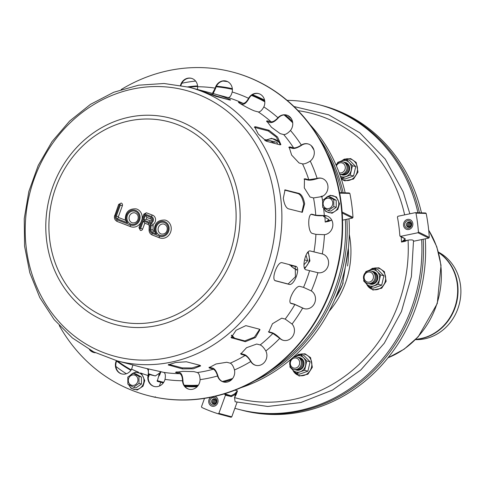 <?xml version="1.0" encoding="UTF-8"?>
<svg xmlns="http://www.w3.org/2000/svg" width="485" height="485" viewBox="0 0 485 485"><rect width="100%" height="100%" fill="white"/><g stroke="black" fill="none" stroke-linecap="round" stroke-linejoin="round"><path stroke-width="0.73" d="M231.012 337.233L244.773 340.9L254.407 337.148L259.657 329.327M259.184 329.127L260.015 329.654L255.492 337.518L245.355 341.676L231.212 337.681L236.068 330.267L245.846 325.629L259.184 329.127M304.647 203.839L302.325 212.297L288.236 208.768C285.829 207.556 284.186 204.046 283.307 198.244L285.059 189.908L299.13 193.436C301.731 194.612 303.568 198.08 304.647 203.839M301.852 212.321L303.719 204.033C302.64 198.274 300.803 194.806 298.196 193.63L284.616 190.084M227.029 99.286L207.113 93.108M213.139 93.623C217.923 94.448 235.201 101.123 229.411 99.91L216.074 96.412L199.802 90.125L213.139 93.623L212.788 94.593M230.363 100.001L229.411 99.91M198.892 89.925L199.741 90.277M280.397 144.827L276.226 137.019L268.223 130.932L254.382 127.355M268.963 130.259L277.559 137.031L280.882 144.627L279.772 144.76L266.435 141.262L258.293 134.078L254.576 126.846L255.625 126.761L268.963 130.259L268.223 130.932M275.086 280.597L288.108 284.01L295.42 276.765L295.232 266.144M295.547 266.229C301.215 267.138 294.237 286.374 288.975 284.343L275.638 280.845C270.575 280.166 277.547 260.936 282.209 262.731L295.735 266.289M168.713 364.332L182.269 367.891L191.914 367.957L200.256 365.454M199.778 365.278L200.657 365.896L193.309 368.788L182.396 368.897L168.192 364.884L175.606 362.507L186.44 361.78L199.778 365.278M256.723 344.029L260.19 344.938C261.9 345.623 263.731 347.545 265.683 350.716L265.835 350.988A9.645 8.712 104.7 0 1 264.962 361.616A9.645 8.712 104.7 0 1 255.68 365.32A9.645 8.712 104.7 0 1 250.721 361.531L250.563 361.258C248.611 358.094 246.78 356.172 245.07 355.487L240.748 354.02L246.525 347.715L256.723 344.029M290.673 303.167L291.424 303.592C286.277 302.925 295.45 284.725 300.063 286.447L303.531 287.356L311.303 290.933A9.645 8.712 104.7 0 1 314.753 302.785A9.645 8.712 104.7 0 1 304.277 308.684A9.645 8.712 104.7 0 1 302.664 308.066L294.892 304.501L291.018 303.428M132.902 364.993L131.641 369.182A9.645 8.712 104.7 0 1 121.711 373.923A9.645 8.712 104.7 0 1 116.351 360.646M193.891 371.625L197.359 372.535C198.917 373.274 199.82 375.529 200.075 379.306L200.075 379.634A9.645 8.712 104.7 0 1 188.853 389.2A9.645 8.712 104.7 0 1 182.536 380.755L182.524 380.434C182.269 376.657 181.366 374.402 179.808 373.662L175.473 372.322L183.039 371.358L193.891 371.625M305.356 178.826L308.824 179.735L317.148 178.419A9.645 8.712 104.7 0 1 321.652 178.286A9.645 8.712 104.7 0 1 327.975 187.034A9.645 8.712 104.7 0 1 321.834 196.607L313.522 197.935L310.048 197.025L304.301 187.877L304.477 178.838L305.356 178.826L304.065 179.086M321.864 178.347A9.645 8.712 -75.3 0 0 317.572 178.535L317.281 178.632C313.201 179.935 310.085 180.408 307.92 180.056L304.453 179.147M267.696 120.91L271.163 121.82C272.934 121.977 275.122 120.698 277.729 117.97L277.947 117.734A9.645 8.712 104.7 0 1 286.441 115.012A9.645 8.712 104.7 0 1 290.46 130.465L290.248 130.707C287.641 133.436 285.453 134.715 283.689 134.557L280.221 133.648L271.448 127.246L266.671 120.959L267.696 120.91L266.671 121.596M286.653 115.072A9.645 8.712 -75.3 0 0 278.372 117.843L278.16 118.085C275.122 121.268 272.576 122.766 270.509 122.584L267.041 121.674M226.289 81.11A9.645 8.712 -75.3 0 0 215.637 88.24L213.194 93.563M212.194 94.442L211.314 94.751M212.418 93.356L215.213 88.131A9.645 8.712 104.7 0 1 226.077 81.056A9.645 8.712 104.7 0 1 232.194 91.992L232.121 92.314C231.048 95.903 229.696 97.655 228.065 97.57L189.071 87.233A141.462 127.785 104.7 0 1 280.639 197.547A141.462 127.785 104.7 0 1 171.12 362.162A141.462 127.785 104.7 0 1 117.297 360.901L93.66 351.867L72.332 337.912L54.15 319.579L39.8 297.596L29.815 272.812L24.571 246.186L24.25 218.717L28.857 191.46L38.218 165.452L51.98 141.681L69.616 121.05L90.477 104.354L113.769 92.241L138.613 85.19L164.045 83.499L189.071 87.233M239.269 102.978L239.548 102.432L243.015 103.341C244.719 103.457 246.519 101.874 248.417 98.607L248.575 98.316A9.645 8.712 104.7 0 1 258.505 93.575A9.645 8.712 104.7 0 1 263.84 106.906L263.694 107.197C261.797 110.471 259.996 112.047 258.293 111.938L254.825 111.029C250.29 109.622 234.073 100.492 239.548 102.432L238.596 102.335M258.717 93.635A9.645 8.712 -75.3 0 0 248.999 98.431L248.841 98.716C246.641 102.535 244.543 104.384 242.548 104.257L240.408 103.693M290.145 146.961L293.613 147.876C295.432 148.101 297.917 147.216 301.07 145.227L301.337 145.051A9.645 8.712 104.7 0 1 307.981 143.906A9.645 8.712 104.7 0 1 314.219 151.405A9.645 8.712 104.7 0 1 310.242 161.056L309.982 161.244C306.829 163.233 304.344 164.112 302.525 163.888L299.057 162.978L291.63 155.067L289.108 147.04L290.145 146.961L288.811 147.458M308.193 143.966A9.645 8.712 -75.3 0 0 301.761 145.167L301.5 145.342C297.826 147.664 294.928 148.701 292.807 148.44L289.339 147.525M326.738 215.873A9.645 8.712 -75.3 0 0 324.726 215.667L324.423 215.679C320.197 215.873 317.002 215.74 314.826 215.291L311.358 214.382L312.298 214.321L315.765 215.231L324.295 215.558A9.645 8.712 104.7 0 1 326.526 215.813A9.645 8.712 104.7 0 1 332.789 225.81A9.645 8.712 104.7 0 1 324.453 234.685L315.923 234.37L312.455 233.461C307.623 232.679 307.454 212.351 312.298 214.321L311.764 214.267M117.297 360.901L144.481 368.03L163.809 372.395C165.288 373.129 165.712 375.348 165.082 379.052L165.003 379.367A9.645 8.712 104.7 0 1 154.139 386.448A9.645 8.712 104.7 0 1 148.022 375.505L148.089 375.184C148.719 371.48 148.295 369.261 146.816 368.527M310.382 251L322.307 253.934A9.645 8.712 104.7 0 1 328.315 265.186A9.645 8.712 104.7 0 1 317.917 272.703L306.102 269.812C301.118 269.108 305.78 249.169 310.491 251.03L310.436 251.012M322.731 254.043L310.17 250.975M281.724 318.172L285.192 319.082L292.043 324.041A9.645 8.712 104.7 0 1 293.176 335.553A9.645 8.712 104.7 0 1 283.234 340.312A9.645 8.712 104.7 0 1 279.748 338.366L272.891 333.413L268.708 332.11L272.479 323.725L281.724 318.172M226.768 362.259L230.236 363.168C231.872 363.889 233.255 366.048 234.388 369.637L234.467 369.952A9.645 8.712 104.7 0 1 223.488 381.992A9.645 8.712 104.7 0 1 217.565 375.99L217.474 375.681C216.34 372.092 214.958 369.934 213.321 369.212L208.98 367.733L216.049 363.98L226.768 362.259M322.44 253.976L322.307 253.934A147.889 133.593 104.7 0 0 324.453 234.685M180.511 85.33A9.645 8.712 104.7 0 1 191.363 78.303A9.645 8.712 104.7 0 1 197.68 86.742L197.45 89.434M240.645 353.523L244.598 354.632C246.592 355.432 248.726 357.681 250.987 361.373L251.145 361.646A9.645 8.712 -75.3 0 0 255.892 365.369M290.648 303.143L294.074 304.04L303.095 308.181A9.645 8.712 -75.3 0 0 304.489 308.739M90.052 349.952A9.645 8.712 -75.3 0 0 93.987 352.54M95.387 352.734A9.645 8.712 104.7 0 1 93.775 352.486A9.645 8.712 104.7 0 1 89.44 349.606M148.392 368.964L148.446 375.62A9.645 8.712 -75.3 0 0 154.351 386.503M191.575 78.358A9.645 8.712 -75.3 0 0 180.947 85.408M208.55 93.672L211.593 94.284M176.849 371.868L179.802 372.638C181.62 373.505 182.669 376.142 182.948 380.543L182.96 380.87A9.645 8.712 -75.3 0 0 189.065 389.249M116.776 360.761A9.645 8.712 -75.3 0 0 121.923 373.977M268.441 331.71L272.224 332.734C274.298 333.468 276.874 335.311 279.954 338.263L280.172 338.475A9.645 8.712 -75.3 0 0 283.446 340.367M209.174 367.181L213.073 368.242C214.982 369.091 216.595 371.607 217.898 375.796L217.989 376.105A9.645 8.712 -75.3 0 0 223.7 382.047M121.159 89.561A167.179 151.017 104.7 0 1 232.521 72.041A167.179 151.017 104.7 0 1 340.737 202.409A167.179 151.017 104.7 0 1 147.695 395.463A167.179 151.017 104.7 0 1 59.273 325.544M232.733 72.095A167.179 151.017 104.7 0 1 232.945 72.15A167.179 151.017 104.7 0 1 341.161 202.518A167.179 151.017 104.7 0 1 148.125 395.572A167.179 151.017 104.7 0 1 147.907 395.517M151.223 219.123A1.607 0.685 -68.9 0 1 151.193 219.111A1.607 0.685 -68.9 0 1 151.102 217.438L145.409 215.237L146.852 217.438L151.162 219.099M146.882 217.45L146.227 219.256L150.562 220.936A0.964 0.873 -75.3 0 0 150.647 220.96L151.508 220.426L151.429 219.293L146.852 217.438M146.227 219.256L143.657 220.069L149.35 222.269A1.607 0.685 -68.9 0 1 150.562 220.936M164.063 224.106A5.141 4.644 -75.3 0 0 158.268 227.908A5.141 4.644 -75.3 0 0 161.456 234.061C164.203 234.297 166.034 233.188 166.943 230.739C167.786 227.538 166.822 225.325 164.063 224.106M143.324 220.972L140.644 228.374A0.485 0.436 104.7 0 1 139.825 228.059L144.754 214.473A0.485 0.436 104.7 0 1 145.33 214.176L151.429 216.534A3.534 3.195 104.7 0 1 153.399 220.263A3.534 3.195 104.7 0 1 150.392 223.349A3.856 3.486 104.7 0 1 151.011 225.628L150.877 229.769A2.892 2.613 -75.3 0 0 152.526 232.442L156.643 234.037A7.718 6.972 104.7 0 1 159.844 221.778A7.718 6.972 104.7 0 1 169.113 228.744A7.718 6.972 104.7 0 1 159.462 236.159L152.199 233.352A3.856 3.486 104.7 0 1 150.004 229.787L150.138 225.64A2.892 2.613 -75.3 0 0 148.489 222.967L143.324 220.972L144.803 223.185L142.663 229.072A2.092 1.885 104.7 0 1 140.371 230.411L138.983 227.683L143.912 214.097L146.361 212.782A2.092 1.885 104.7 0 1 146.543 212.842L152.648 215.194A5.141 4.644 104.7 0 1 155.57 219.541A5.141 4.644 104.7 0 1 153.03 224.452A5.468 4.935 104.7 0 1 153.139 225.78L153.011 229.92A1.285 1.164 -75.3 0 0 153.739 231.109L154.309 231.327M148.549 224.628L144.803 223.185M150.392 223.349L153.03 224.452M159.523 237.82L152.314 235.037A1.607 0.685 -68.9 0 1 152.284 235.025A1.607 0.685 -68.9 0 1 152.199 233.352M154.345 231.509C154.072 223.555 157.667 219.741 165.124 220.069A9.324 8.421 104.7 0 1 170.908 231.224A9.324 8.421 104.7 0 1 160.396 238.105A9.324 8.421 104.7 0 1 159.583 237.844A1.607 0.685 -68.9 0 1 159.553 237.832A1.607 0.685 -68.9 0 1 159.462 236.159M156.643 234.037L154.448 231.381M135.042 212.903A5.141 4.644 -75.3 0 0 129.24 216.698A5.141 4.644 -75.3 0 0 132.435 222.857C135.182 223.094 137.012 221.984 137.922 219.529C138.758 216.328 137.801 214.121 135.042 212.903M118.843 204.385L121.135 203.039A2.092 1.885 104.7 0 1 122.372 205.743L118.37 216.765A0.643 0.582 -75.3 0 0 118.692 217.577L125.288 220.123M130.501 226.61L117.273 221.506A1.607 0.685 -68.9 0 1 117.237 221.493A1.607 0.685 -68.9 0 1 117.152 219.82A3.213 2.904 104.7 0 1 115.533 215.752L119.534 204.731A0.485 0.436 104.7 0 1 120.347 205.046L116.345 216.067A2.249 2.031 -75.3 0 0 117.479 218.911L127.622 222.827L125.427 220.178M140.856 222.524A9.324 8.421 104.7 0 1 131.374 226.895A9.324 8.421 104.7 0 1 130.562 226.634A1.607 0.685 -68.9 0 1 130.532 226.622A1.607 0.685 -68.9 0 1 130.441 224.949L117.152 219.82M125.324 220.299C125.051 212.351 128.646 208.538 136.103 208.859A9.324 8.421 104.7 0 1 142.063 219.196M148.762 373.832A146.397 132.247 -75.3 0 0 155.327 375.936L159.492 373.159L159.031 374.426L159.814 374.693L158.571 376.584L157.213 381.301A151.102 136.497 -75.3 0 0 159.935 382.053A151.102 136.497 -75.3 0 0 163.324 382.889M155.327 375.936L149.392 374.559A146.603 132.429 104.7 0 1 148.689 374.347M148.234 377.736L149.392 374.559M159.389 386.042L160.753 382.265M323.155 195.952L320.991 196.401A146.603 132.429 104.7 0 1 321.082 196.868M160.674 371.577L159.492 373.159M154.757 397.245L152.581 396.663L154.745 397.245L155.473 396.833M331.764 220.105L328.878 221.293L328.557 220.602L327.345 220.857L325.205 222.057L328.878 221.293M342.21 213.018L352.48 218.074L342.562 220.141M326.654 215.849L323.598 216.486L328.885 219.584L327.345 220.857M352.983 217.371L342.137 212.018A167.179 151.017 -75.3 0 0 339.682 193.121L349.873 193.43A167.179 151.017 104.7 0 1 352.983 217.371L352.48 218.074M349.873 193.43L349.218 192.969L339.597 192.666M339.148 192.636L349.218 192.969M323.55 215.722A146.603 132.429 104.7 0 1 323.598 216.486M131.393 369.618L132.029 367.86M269.611 371.34A157.534 142.305 -75.3 0 0 345.338 219.559M341.622 192.715A157.534 142.305 -75.3 0 0 326.902 152.89M227.574 81.613A157.534 142.305 -75.3 0 0 222.985 81.05M195.607 81.068A157.534 142.305 -75.3 0 0 181.802 83.256M115.885 366.46A157.534 142.305 -75.3 0 0 126.355 373.747M254.94 380.713A157.534 142.305 -75.3 0 0 346.896 219.238M343.137 192.763A157.534 142.305 -75.3 0 0 318.724 137.522M348.957 218.808A157.534 142.305 104.7 0 1 344.774 269.484A157.534 142.305 104.7 0 1 241.087 387.648M310.054 124.681A157.534 142.305 104.7 0 1 345.15 192.824M289.545 264.652L289.684 265.101L295.711 266.58M289.684 265.101L293.789 266.029A8.36 7.554 104.7 0 1 291.837 265.253M295.31 266.204A8.36 7.554 104.7 0 1 293.789 266.029L295.583 266.441M304.483 259.899L307.642 260.73L306.023 255.128M303.95 264.755L307.642 260.73M274.195 143.299L273.831 141.571L265.331 139.638L264.646 140.359M273.831 141.571L277.129 142.432L277.462 144.154M265.428 140.844A8.36 7.554 104.7 0 1 269.436 140.565A8.36 7.554 104.7 0 1 273.388 143.087M412.826 223.494A5.141 4.644 104.7 0 1 406.885 229.435A5.141 4.644 104.7 0 1 403.696 223.282A5.141 4.644 104.7 0 1 409.498 219.481A5.141 4.644 104.7 0 1 412.826 223.494M411.668 223.737A3.856 3.486 104.7 0 1 406.879 228.083A3.856 3.486 104.7 0 1 406.03 221.56A3.856 3.486 104.7 0 1 411.668 223.737M410.656 225.937A2.571 2.322 104.7 0 1 411.062 224.379M409.867 226.762A2.571 2.322 104.7 0 1 410.783 223.27M409.219 227.065A2.571 2.322 104.7 0 1 410.365 222.688M408.625 227.156A2.571 2.322 104.7 0 1 409.892 222.318M411.044 224.118A2.571 2.322 104.7 0 1 407.849 227.01A2.571 2.322 104.7 0 1 407.285 222.663A2.571 2.322 104.7 0 1 411.044 224.118M218.014 400.258A5.141 4.644 104.7 0 1 212.078 406.2A5.141 4.644 104.7 0 1 208.78 402.404A5.141 4.644 104.7 0 1 210.557 397.306A5.141 4.644 104.7 0 0 208.78 402.404A5.141 4.644 104.7 0 0 212.078 406.2A5.141 4.644 104.7 0 0 217.807 402.653A5.141 4.644 104.7 0 0 215.134 396.39A5.141 4.644 104.7 0 0 215.007 396.342A5.141 4.644 104.7 0 1 218.014 400.258M216.856 400.501A3.856 3.486 104.7 0 1 212.066 404.842A3.856 3.486 104.7 0 1 211.217 398.318A3.856 3.486 104.7 0 1 216.856 400.501M215.843 402.702A2.571 2.322 104.7 0 1 216.255 401.143M215.055 403.526A2.571 2.322 104.7 0 1 215.977 400.034M214.406 403.829A2.571 2.322 104.7 0 1 215.558 399.452M213.812 403.92A2.571 2.322 104.7 0 1 215.085 399.082M216.231 400.877A2.571 2.322 104.7 0 1 213.036 403.775A2.571 2.322 104.7 0 1 212.472 399.428A2.571 2.322 104.7 0 1 216.231 400.877M218.177 413.784L231.048 417.252L231.769 416.845L218.868 413.365L218.141 413.772A167.179 151.017 -75.3 0 1 201.808 407.467L201.511 406.666L204.518 398.373M218.868 413.365L225.458 395.214L231.363 396.591L235.358 394.36L236.11 394.705L234.504 397.591L235.11 401.738L267.756 406.472L300.864 402.508L332.498 390.079L360.84 369.934L384.272 343.241L401.447 311.54L411.389 276.65L413.523 240.59L412.274 239.942L409.516 239.905L407.097 240.317L405.175 241.3L404.787 240.627L405.236 238.826L399.852 235.819A146.603 132.429 104.7 0 0 397.421 217.074L397.912 216.28L415.324 212.66L425.642 212.97L415.572 212.666M231.769 416.845L237.056 402.277M428.776 238.087L429.28 237.383L418.434 232.03L417.931 232.745L428.776 238.087L413.553 241.257M417.931 232.745L400.519 236.371L399.852 235.819M418.434 232.03A167.179 151.017 -75.3 0 0 415.978 213.133L426.169 213.442A167.179 151.017 104.7 0 1 429.28 237.383M415.324 212.66L415.978 213.133M403.556 225.422A5.141 4.644 104.7 0 1 409.498 219.481A5.141 4.644 104.7 0 1 412.686 225.634A5.141 4.644 104.7 0 1 406.885 229.435A5.141 4.644 104.7 0 1 403.556 225.422M405.151 238.966L401.501 242.063L404.787 240.627A0.643 0.521 62.7 0 1 404.187 239.99M234.716 393.765L235.358 394.36L237.504 390.874L234.716 393.765L231.024 395.772L225.095 394.39A146.603 132.429 104.7 0 1 223.834 394.002M225.095 394.39L225.458 395.214M231.048 417.252L218.141 413.772M426.169 213.442L425.515 212.976M234.873 408.291A157.534 142.305 -75.3 0 0 238.608 409.334A157.534 142.305 -75.3 0 0 242.706 410.334A157.534 142.305 -75.3 0 0 421.641 239.572M417.918 212.727A157.534 142.305 -75.3 0 0 318.536 104.572A157.534 142.305 -75.3 0 0 287.108 100.359M238.608 409.334L240.208 409.752A157.534 142.305 -75.3 0 0 244.307 410.759A157.534 142.305 -75.3 0 0 423.193 239.25M419.44 212.769A157.534 142.305 -75.3 0 0 320.136 104.99L318.536 104.572M292.558 357.863A6.432 5.808 104.7 0 1 293.965 357.136A6.432 5.808 104.7 0 1 301.355 363.465A6.432 5.808 104.7 0 1 292.964 369.079A6.432 5.808 104.7 0 1 291.521 358.767M293.74 358.209A5.141 4.644 104.7 0 1 299.524 364.089A5.141 4.644 104.7 0 1 291.715 366.884A5.141 4.644 104.7 0 1 293.74 358.209M297.687 357.148A6.432 5.808 104.7 0 1 302.216 364.956A6.432 5.808 104.7 0 1 294.437 369.534M298.754 357.427A6.432 5.808 104.7 0 1 303.283 365.235A6.432 5.808 104.7 0 1 295.504 369.812M363.659 275.916A6.432 5.808 104.7 0 1 373.426 272.424A6.432 5.808 104.7 0 1 370.892 283.27A6.432 5.808 104.7 0 1 363.659 275.916M364.259 276.032A5.141 4.644 104.7 0 1 372.074 273.243A5.141 4.644 104.7 0 1 370.043 281.918A5.141 4.644 104.7 0 1 364.259 276.032M371.48 271.151A6.432 5.808 104.7 0 1 376.008 278.954A6.432 5.808 104.7 0 1 368.236 283.537M372.547 271.43A6.432 5.808 104.7 0 1 377.075 279.239A6.432 5.808 104.7 0 1 369.303 283.816M336.081 165.136A6.432 5.808 104.7 0 1 343.598 162.075A6.432 5.808 104.7 0 1 346.678 169.841A6.432 5.808 104.7 0 1 339.712 174.279M336.408 165.9A5.141 4.644 104.7 0 1 342.471 163.075A5.141 4.644 104.7 0 1 345.011 169.435A5.141 4.644 104.7 0 1 339.173 172.805M343.319 161.966A6.432 5.808 104.7 0 1 347.848 169.768A6.432 5.808 104.7 0 1 340.076 174.345M344.392 162.245A6.432 5.808 104.7 0 1 348.915 170.047A6.432 5.808 104.7 0 1 341.143 174.624M425.26 238.82A157.534 142.305 104.7 0 1 421.077 289.496A157.534 142.305 104.7 0 1 241.275 410.025M321.197 105.275A157.534 142.305 104.7 0 1 421.453 212.836M363.877 279.827L363.671 280.967L369.94 287.338L378.403 284.313L380.598 274.916L383.896 275.783L377.633 269.405L374.335 268.544L369.958 270.018A8.36 7.554 104.7 0 1 377.324 271.691L374.335 268.544M380.598 274.916L377.324 271.691A8.36 7.554 104.7 0 1 379.355 279.578A8.36 7.554 104.7 0 1 374.026 285.786A8.36 7.554 104.7 0 1 366.66 284.113A8.36 7.554 104.7 0 1 365.156 281.906M378.403 284.313L381.701 285.18L383.896 275.783M369.94 287.338L373.238 288.205L381.701 285.18M368 271.06A8.36 7.554 104.7 0 1 369.958 270.018L365.872 271.57L365.605 272.479M370.097 284.046A6.432 5.808 -75.3 0 0 370.364 284.125A6.432 5.808 -75.3 0 0 377.609 279.378A6.432 5.808 -75.3 0 0 373.626 271.685A6.432 5.808 -75.3 0 0 373.456 271.642A6.432 5.808 -75.3 0 0 373.359 271.618M340.7 177.11L341.779 178.153L350.243 175.127L352.437 165.731L355.735 166.591L349.473 160.22L346.175 159.353L341.798 160.826A8.36 7.554 104.7 0 1 349.164 162.505L346.175 159.353M352.437 165.731L349.164 162.505A8.36 7.554 104.7 0 1 351.195 170.387A8.36 7.554 104.7 0 1 345.866 176.601A8.36 7.554 104.7 0 1 340.434 176.322M350.243 175.127L353.541 175.994L355.735 166.591M341.779 178.153L345.077 179.013L353.541 175.994M339.839 161.869A8.36 7.554 104.7 0 1 341.798 160.826L337.712 162.378L337.445 163.287M341.937 174.855A6.432 5.808 -75.3 0 0 342.204 174.933A6.432 5.808 -75.3 0 0 349.449 170.186A6.432 5.808 -75.3 0 0 345.466 162.493A6.432 5.808 -75.3 0 0 345.296 162.457A6.432 5.808 -75.3 0 0 345.199 162.433M293.54 356.99L300.536 354.541L306.799 360.913L304.604 370.31L307.902 371.177L299.439 374.202L296.141 373.335L292.867 370.11A8.36 7.554 -75.3 0 0 300.227 371.789L296.141 373.335M304.604 370.31L300.227 371.789A8.36 7.554 -75.3 0 0 305.556 365.575A8.36 7.554 -75.3 0 0 303.525 357.688A8.36 7.554 -75.3 0 0 296.159 356.014A8.36 7.554 -75.3 0 0 294.201 357.057M306.799 360.913L310.103 361.78L307.902 371.177M300.536 354.541L303.834 355.408L310.103 361.78M291.358 367.903A8.36 7.554 -75.3 0 0 292.867 370.11L289.878 366.963L290.078 365.829M299.56 357.621A6.432 5.808 104.7 0 1 299.827 357.681A6.432 5.808 104.7 0 1 303.834 365.284A6.432 5.808 104.7 0 1 296.729 370.164A6.432 5.808 104.7 0 1 296.565 370.122A6.432 5.808 104.7 0 1 296.299 370.043M438.464 252.145A46.154 41.692 104.7 0 1 459.556 303.004A46.154 41.692 104.7 0 1 415.524 339.609M139.001 383.399L133.46 387.266L127.858 384.114L127.797 377.094L133.345 373.226L138.946 376.378L139.001 383.399L141.45 384.035L141.39 377.021L138.946 376.378M141.39 377.021L135.788 373.868L133.345 373.226M133.46 387.266L135.903 387.903L141.45 384.035M333.813 206.634L328.266 210.502L322.664 207.35L322.61 200.329L328.151 196.461L333.753 199.614L333.813 206.634L336.257 207.277L336.202 200.256L333.753 199.614M336.202 200.256L330.6 197.104L328.151 196.461M328.266 210.502L330.709 211.139L336.257 207.277M245.355 341.676L244.773 340.9M232.012 338.178L231.436 337.402M298.196 193.63L299.13 193.436M285.786 189.938L284.859 190.132M255.625 126.761L254.886 127.434M288.975 284.343L288.108 284.01M182.396 368.897L182.269 367.891M169.059 365.399L168.925 364.393M317.281 178.632L316.85 178.516M278.16 118.085L277.729 117.97M215.558 88.561L215.128 88.446M248.841 98.716L248.417 98.607M301.5 145.342L301.07 145.227M324.423 215.679L323.992 215.57M315.923 234.37A141.462 127.785 104.7 0 1 313.959 251.939M232.194 91.992A147.889 133.593 104.7 0 1 248.575 98.316M228.065 97.57A141.462 127.785 104.7 0 1 243.015 103.341M197.68 86.742A147.889 133.593 104.7 0 1 215.213 88.131M290.46 130.465A147.889 133.593 104.7 0 1 301.337 145.051M283.689 134.557A141.462 127.785 104.7 0 1 293.613 147.876M258.293 111.938A141.462 127.785 104.7 0 1 271.163 121.82M263.84 106.906A147.889 133.593 104.7 0 1 277.947 117.734M321.834 196.607A147.889 133.593 104.7 0 1 322.561 200.644M323.677 208.671A147.889 133.593 104.7 0 1 324.295 215.558M313.522 197.935A141.462 127.785 104.7 0 1 314.892 206.531A141.462 127.785 104.7 0 1 315.765 215.231M302.525 163.888A141.462 127.785 104.7 0 1 308.824 179.735M310.242 161.056A147.889 133.593 104.7 0 1 317.148 178.419M182.536 380.755A147.889 133.593 104.7 0 1 165.003 379.367M179.808 373.662A141.462 127.785 104.7 0 1 163.809 372.395M213.321 369.212A141.462 127.785 104.7 0 1 197.359 372.535M217.565 375.99A147.889 133.593 104.7 0 1 200.075 379.634M148.022 375.505A147.889 133.593 104.7 0 1 140.559 372.965M138.389 372.116A147.889 133.593 104.7 0 1 131.641 369.182M302.664 308.066A147.889 133.593 104.7 0 1 292.043 324.041M294.892 304.501A141.462 127.785 104.7 0 1 285.192 319.082M309.569 270.721A141.462 127.785 104.7 0 1 303.531 287.356M317.917 272.703A147.889 133.593 104.7 0 1 311.303 290.933M250.721 361.531A147.889 133.593 104.7 0 1 234.467 369.952M245.07 355.487A141.462 127.785 104.7 0 1 230.236 363.168M272.891 333.413A141.462 127.785 104.7 0 1 260.19 344.938M279.748 338.366A147.889 133.593 104.7 0 1 265.835 350.988M250.563 361.258L250.987 361.373M241.603 354.577L241.13 353.717M302.404 307.926L302.828 308.036M148.089 375.184L148.513 375.299M182.524 380.434L182.948 380.543M176.34 372.753L176.334 371.953M279.53 338.148L279.954 338.263M269.424 332.504L268.757 331.825M217.474 375.681L217.898 375.796M209.853 368.303L209.605 367.333M145.409 215.237L143.657 220.069M149.35 222.269A2.571 2.322 -75.3 0 0 151.102 217.438M167.792 231.109A6.754 6.099 -75.3 0 0 161.238 222.318A6.754 6.099 -75.3 0 0 157.255 233.303A6.754 6.099 -75.3 0 0 167.792 231.109M148.61 224.652A1.607 0.685 -68.9 0 1 148.58 224.646A1.607 0.685 -68.9 0 1 148.489 222.967M139.825 228.059L138.983 227.683M142.663 229.072L140.644 228.374M144.754 214.473L143.912 214.097M145.33 214.176A1.607 0.685 -68.9 0 1 146.543 212.842M149.338 225.84L150.138 225.64M151.429 216.534A1.607 0.685 -68.9 0 1 152.648 215.194M149.21 229.987L150.004 229.787M151.011 225.628L153.139 225.78M150.877 229.769L153.011 229.92M152.526 232.442A1.607 0.685 -68.9 0 1 153.739 231.109M138.765 219.905A6.754 6.099 -75.3 0 0 132.217 211.114A6.754 6.099 -75.3 0 0 128.228 222.094A6.754 6.099 -75.3 0 0 138.765 219.905M127.622 222.827A7.718 6.972 104.7 0 1 130.817 210.569A7.718 6.972 104.7 0 1 140.086 217.541A7.718 6.972 104.7 0 1 130.441 224.949M120.347 205.046L122.372 205.743M114.842 215.407L118.686 204.361L119.534 204.731M131.374 226.895L117.237 221.493C114.775 220.214 113.926 218.177 114.69 215.376L115.533 215.752M116.345 216.067L118.37 216.765M117.479 218.911A1.607 0.685 -68.9 0 1 118.692 217.577M155.558 321.7A102.881 92.932 104.7 0 1 55.714 187.756A102.881 92.932 104.7 0 1 216.268 154.345A102.881 92.932 104.7 0 1 155.558 321.7M156.497 325.641A106.797 96.473 104.7 0 1 46.736 241.409A106.797 96.473 104.7 0 1 129.416 117.127A106.797 96.473 104.7 0 1 239.178 201.36A106.797 96.473 104.7 0 1 156.497 325.641M167.865 357.688A137.619 124.318 104.7 0 1 26.42 249.144A137.619 124.318 104.7 0 1 132.969 88.991A137.619 124.318 104.7 0 1 274.407 197.54A137.619 124.318 104.7 0 1 167.865 357.688M159.031 374.426L158.571 376.584M159.814 374.693L160.923 371.637M330.794 220.305L328.557 220.602M325.205 222.057A139.971 126.439 -75.3 0 0 324.901 217.165M264.58 100.134L252.491 94.702A151.102 136.497 104.7 0 1 264.58 100.14M287.635 115.43A151.102 136.497 104.7 0 1 291.236 118.54M197.08 386.763A151.102 136.497 104.7 0 1 184.979 386.466L197.074 386.769M162.602 382.75L163.293 382.932A151.102 136.497 104.7 0 1 162.602 382.75L157.207 381.301M292.497 121.505A151.102 136.497 -75.3 0 0 285.138 114.872M264.725 100.935A151.102 136.497 -75.3 0 0 252.145 94.933M216.419 86.191L232.333 88.688A151.102 136.497 -75.3 0 0 216.419 86.197M187.695 86.882L197.613 85.906A151.102 136.497 -75.3 0 0 187.719 86.888M184.567 385.908A151.102 136.497 -75.3 0 0 197.807 385.933M223.506 381.986A151.102 136.497 -75.3 0 0 231.672 379.597M116.642 361.058A151.102 136.497 -75.3 0 0 130.908 370.346L116.642 361.07M189.095 87.239A150.459 135.915 104.7 0 1 197.668 86.457M216.152 86.766A150.459 135.915 104.7 0 1 232.388 89.355M251.509 95.4A150.459 135.915 104.7 0 1 264.816 101.795M284.01 114.909A150.459 135.915 104.7 0 1 292.716 122.79M311.176 145.597A150.459 135.915 104.7 0 1 313.953 150.071M232.661 378.445A150.459 135.915 104.7 0 1 222.33 381.501M198.353 385.181A150.459 135.915 104.7 0 1 184.13 385.187M163.718 382.313A150.459 135.915 104.7 0 1 157.11 380.61M131.235 369.873A150.459 135.915 104.7 0 1 117.328 360.907M233.637 337.978A11.003 9.936 -75.3 0 0 231.345 335.626M291.079 265.471A11.003 9.936 -75.3 0 0 292.328 267.023A11.003 9.936 -75.3 0 0 296.705 269.527M304.441 267.969A11.003 9.936 -75.3 0 0 307.696 252.376M280.372 144.827A11.003 9.936 -75.3 0 0 266.938 140.001M235.334 394.432L234.867 396.591M407.097 240.317L404.854 240.615M405.175 241.3L401.501 242.063A139.971 126.439 -75.3 0 0 401.174 236.844M405.236 238.826A0.643 0.57 117.5 0 1 404.884 238.778L404.884 238.778A0.643 0.57 117.5 0 1 404.872 238.772L400.167 236.322M235.013 390.158A139.971 126.439 -75.3 0 0 237.504 390.874L236.11 394.705M224.737 393.729A146.397 132.247 -75.3 0 0 231.024 395.772A0.643 0.552 -76.9 0 1 231.363 396.591M349.279 234.419A84.232 76.09 104.7 0 1 329.121 311.291M298.136 110.671A147.246 133.011 104.7 0 1 404.642 214.879M408.055 240.117A147.246 133.011 104.7 0 1 234.504 397.591M348.351 248.465A75.114 67.852 104.7 0 1 347.575 265.998M343.137 282.931A75.114 67.852 104.7 0 1 335.202 298.59M366.605 284.052A11.003 9.936 -75.3 0 0 376.603 289.678A11.003 9.936 -75.3 0 0 385.332 281.064A11.003 9.936 -75.3 0 0 378.142 268.15A11.003 9.936 -75.3 0 0 370.34 269.878M341.161 178.486A11.003 9.936 -75.3 0 0 357.172 171.878A11.003 9.936 -75.3 0 0 349.982 158.959A11.003 9.936 -75.3 0 0 342.18 160.693M296.541 355.881A11.003 9.936 104.7 0 1 307.763 355.729A11.003 9.936 104.7 0 1 311.534 367.06A11.003 9.936 104.7 0 1 299.336 375.572A11.003 9.936 104.7 0 1 292.807 370.055M438.555 252.479A46.893 42.359 104.7 0 1 456.688 302.228A46.893 42.359 104.7 0 1 415.766 339.367M438.592 252.618A46.936 42.401 104.7 0 1 456.3 302.125A46.936 42.401 104.7 0 1 415.869 339.257M428.698 230.248A83.814 75.715 104.7 0 1 440.629 263.931A83.814 75.715 104.7 0 1 388.03 357.76M137.958 379.864A5.305 4.789 -75.3 0 0 130.683 375.772A5.305 4.789 -75.3 0 0 130.756 384.89A5.305 4.789 -75.3 0 0 137.958 379.864M128.828 384.708A8.663 7.827 -75.3 0 0 136.158 389.546A8.663 7.827 -75.3 0 0 143.972 380.44A8.663 7.827 -75.3 0 0 139.359 372.947A8.663 7.827 -75.3 0 0 130.974 374.681M332.771 203.1A5.305 4.789 -75.3 0 0 325.496 199.008A5.305 4.789 -75.3 0 0 325.568 208.126A5.305 4.789 -75.3 0 0 332.771 203.1M323.64 207.944A8.663 7.827 -75.3 0 0 330.964 212.782A8.663 7.827 -75.3 0 0 338.779 203.682A8.663 7.827 -75.3 0 0 334.171 196.183A8.663 7.827 -75.3 0 0 325.781 197.916M160.396 238.105L152.284 235.025C150.162 234.055 149.089 232.351 149.065 229.908L149.198 225.767L148.58 224.646L144.766 223.173M147.695 395.463L148.125 395.572M232.521 72.041L232.945 72.15M291.212 118.498L287.672 115.448M231.636 335.08L234.685 338.251M308.211 251.83L309.927 260.918L304.756 268.666M296.735 270.066L291.461 266.55L290.654 265.356M266.514 139.904L271.667 138.298L279.954 142.511M348.527 246.762L342.598 284.356L334.517 300.16M293.989 106.536L328.666 114.836L359.779 132.738L385.217 159.068L403.18 191.908L409.855 213.794M369.558 270.163L372.413 268.344L378.827 267.799L384.369 271.642L386.151 281.264L381.707 288.223L372.923 290.048L366.102 283.537M341.398 160.971L344.253 159.153L350.667 158.607L356.208 162.457L357.991 172.078L353.547 179.032L344.762 180.856L341.379 179.159M295.759 356.16L298.614 354.341L305.029 353.795L310.57 357.645L312.352 367.266L307.908 374.22L299.13 376.045L292.303 369.534M428.673 230.011L436.779 246.762L441.023 265.265L437.282 303.513L418.264 336.723L404.163 349.164L387.939 357.875M128.495 384.508L131.023 388.273L137.231 390.001L143.033 386.175L144.736 380.525L141.656 373.729L135.43 372.05L130.15 375.245M323.301 207.744L325.835 211.515L332.043 213.236L337.839 209.411L339.542 203.761L336.463 196.965L330.243 195.291L324.962 198.48"/></g></svg>
